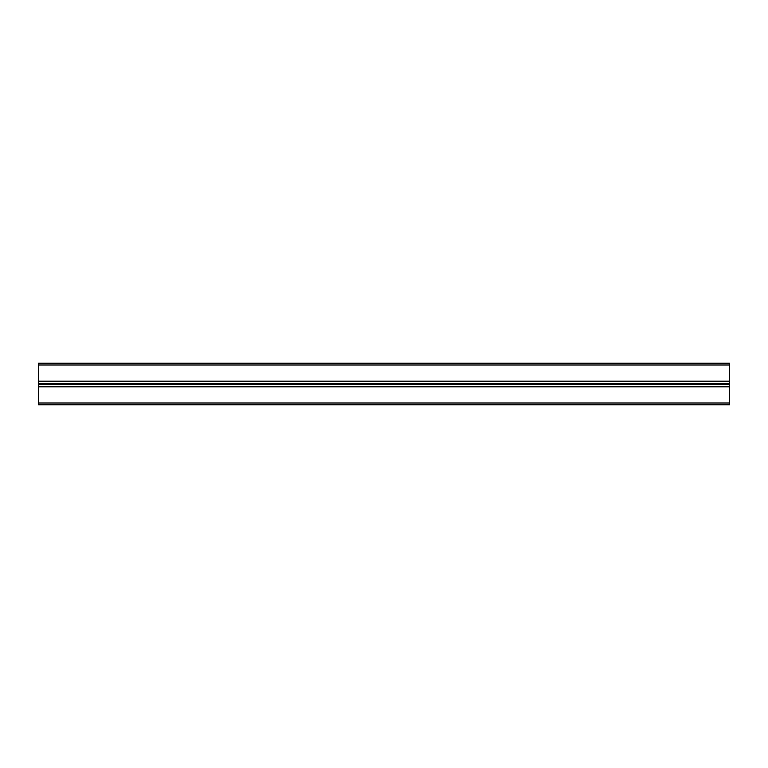 <?xml version="1.0" encoding="UTF-8"?>
<svg xmlns="http://www.w3.org/2000/svg" width="768" height="768" viewBox="0 0 768 768"><rect width="100%" height="100%" fill="white"/><g stroke="black" fill="none" stroke-linecap="round" stroke-linejoin="round"><path stroke-width="1.15" d="M38.4 386.87L38.4 404.736L729.6 404.736L729.6 386.87L38.4 386.87L38.4 381.13L729.6 381.13L729.6 386.87M38.4 381.13L38.4 363.264L729.6 363.264L729.6 381.13M38.4 403.008L729.6 403.008M38.4 386.563L729.6 386.563M38.4 384.374L729.6 384.374M38.4 384.326L729.6 384.326M38.4 384.048L729.6 384.048M38.4 383.952L729.6 383.952M38.4 383.674L729.6 383.674M38.4 383.626L729.6 383.626M38.4 381.446L729.6 381.446M38.4 364.992L729.6 364.992"/></g></svg>
